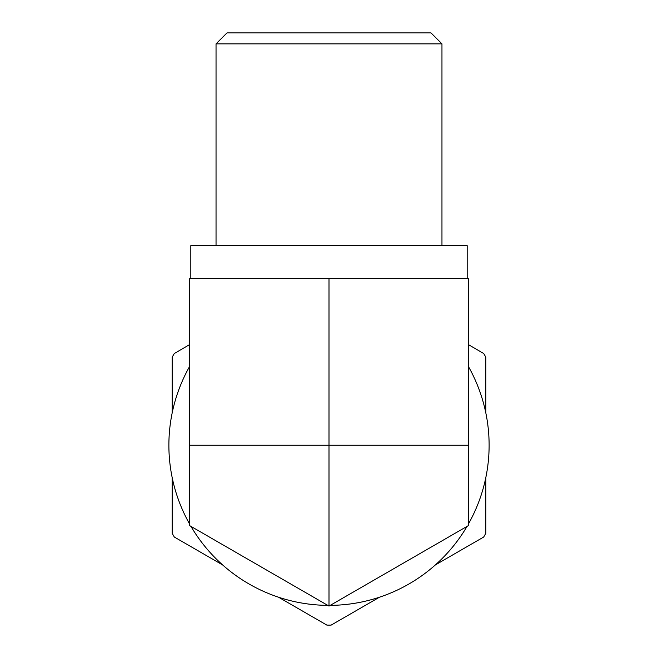 <?xml version="1.0" encoding="UTF-8"?>
<svg xmlns="http://www.w3.org/2000/svg" width="658" height="658" viewBox="0 0 658 658"><rect width="100%" height="100%" fill="white"/><g stroke="black" fill="none" stroke-linecap="round" stroke-linejoin="round"><path stroke-width="0.99" d="M278.556 597.217L326.845 625.1A179.856 179.856 0 0 0 331.155 625.1L379.444 597.217M435.382 564.926L483.671 537.043A179.856 179.856 0 0 0 485.826 533.309L485.826 477.544M485.826 412.961L485.826 357.195A179.856 179.856 0 0 0 483.671 353.469L468.282 344.578M189.718 344.578L174.329 353.469A179.856 179.856 0 0 0 172.174 357.195L172.174 412.961M172.174 477.544L172.174 533.309A179.856 179.856 0 0 0 174.329 537.043L222.618 564.926M189.718 366.267A160.116 160.116 0 0 0 189.718 524.237M190.96 526.384A160.116 160.116 0 0 0 327.766 605.368M330.234 605.368A160.116 160.116 0 0 0 467.04 526.384M468.282 524.237A160.116 160.116 0 0 0 468.282 366.267M329 606.084L468.282 525.668L468.282 445.252L329 445.252L329 606.084L189.718 525.668L189.718 278.556L329 278.556L329 445.252L189.718 445.252M468.282 445.252L468.282 278.556L329 278.556M216.038 43.864L227.01 32.9L430.99 32.9L441.962 43.864L216.038 43.864L216.038 245.656M467.18 278.556L467.18 245.656L190.82 245.656L190.82 278.556M441.962 43.864L441.962 245.656"/></g></svg>

